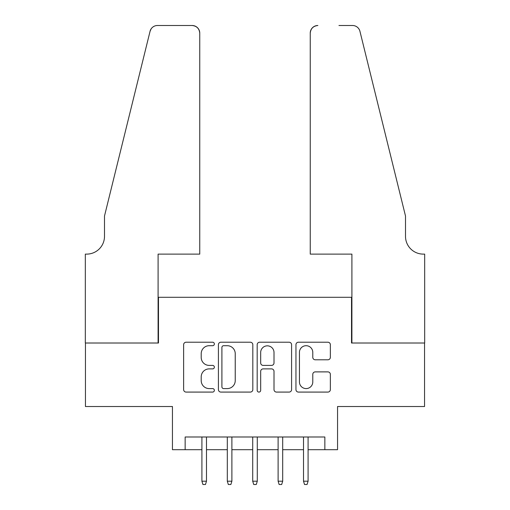 <?xml version="1.0" encoding="UTF-8"?>
<svg xmlns="http://www.w3.org/2000/svg" width="510" height="510" viewBox="0 0 510 510"><rect width="100%" height="100%" fill="white"/><g stroke="black" fill="none" stroke-linecap="round" stroke-linejoin="round"><path stroke-width="0.76" d="M214.359 343.957A1.747 1.747 0 0 0 212.613 342.216L186.124 342.216A2.493 2.493 0 0 0 183.632 344.709L183.632 389.589A2.493 2.493 0 0 0 186.124 392.082L212.613 392.082A1.747 1.747 0 0 0 214.359 390.335A1.747 1.747 0 0 0 212.613 388.588L209.183 388.588A7.981 7.981 0 0 1 201.208 380.613L201.208 376.871A7.981 7.981 0 0 1 209.183 368.889L212.613 368.889A1.747 1.747 0 0 0 214.359 367.149A1.747 1.747 0 0 0 212.613 365.402L209.183 365.402A7.981 7.981 0 0 1 201.208 357.421L201.208 353.685A7.981 7.981 0 0 1 209.183 345.703L212.613 345.703A1.747 1.747 0 0 0 214.359 343.957M327.866 359.792A2.493 2.493 0 0 0 330.359 357.3L330.359 344.709A2.493 2.493 0 0 0 327.866 342.216L298.446 342.216A2.493 2.493 0 0 0 295.953 344.709L295.953 389.589A2.493 2.493 0 0 0 298.446 392.082L327.866 392.082A2.493 2.493 0 0 0 330.359 389.589L330.359 374.378A2.493 2.493 0 0 0 327.866 371.886L315.276 371.886A2.493 2.493 0 0 0 312.783 374.378L312.783 381.92A6.668 6.668 0 0 1 306.115 388.588A6.668 6.668 0 0 1 299.44 381.92L299.44 352.372A6.668 6.668 0 0 1 306.115 345.703A6.668 6.668 0 0 1 312.783 352.372L312.783 357.3A2.493 2.493 0 0 0 315.276 359.792L327.866 359.792M185.149 449.699L185.149 437L324.851 437L324.851 449.699L337.556 449.699L337.556 406.521L424.556 406.521L424.556 343.013L351.524 343.013L351.524 297.292L158.476 297.292L158.476 343.013L85.444 343.013L85.444 406.521L172.444 406.521L172.444 449.699L201.909 449.699M252.82 344.709A2.493 2.493 0 0 0 250.327 342.216L220.906 342.216A2.493 2.493 0 0 0 218.414 344.709L218.414 389.589A2.493 2.493 0 0 0 220.906 392.082L250.327 392.082A2.493 2.493 0 0 0 252.82 389.589L252.82 344.709M259.673 342.216L289.094 342.216A2.493 2.493 0 0 1 291.586 344.709L291.586 389.589A2.493 2.493 0 0 1 289.094 392.082L276.503 392.082A2.493 2.493 0 0 1 274.01 389.589L274.01 371.382A2.493 2.493 0 0 0 271.518 368.889L263.166 368.889A2.493 2.493 0 0 0 260.674 371.382L260.674 390.335A1.747 1.747 0 0 1 258.927 392.082A1.747 1.747 0 0 1 257.18 390.335L257.18 344.709A2.493 2.493 0 0 1 259.673 342.216M206.486 449.699L227.313 449.699M231.884 449.699L252.711 449.699M257.289 449.699L278.116 449.699M282.687 449.699L303.514 449.699M308.091 449.699L324.851 449.699M223.648 345.703A1.747 1.747 0 0 0 221.901 347.45L221.901 386.841A1.747 1.747 0 0 0 223.648 388.588L227.262 388.588A7.981 7.981 0 0 0 235.237 380.613L235.237 353.685A7.981 7.981 0 0 0 227.262 345.703L223.648 345.703M274.01 352.499A6.668 6.668 0 0 0 267.342 345.831A6.668 6.668 0 0 0 260.674 352.499L260.674 362.91A2.493 2.493 0 0 0 263.166 365.402L271.518 365.402A2.493 2.493 0 0 0 274.01 362.91L274.01 352.499M201.909 481.198L202.929 484.5L205.466 484.5L206.486 481.198L201.909 481.198L201.909 437M206.486 481.198L206.486 437M199.754 254.114L199.754 33.118A7.618 7.618 0 0 0 192.13 25.5L157.456 25.5A7.618 7.618 0 0 0 150.061 31.295L104.499 216.01L104.499 236.328A17.78 17.78 0 0 1 86.719 254.114L85.323 254.114L85.323 343.013L158.094 343.013L158.094 254.114L199.754 254.114L199.754 33.118C199.27 28.522 196.726 25.984 192.13 25.5L171.048 25.5M150.061 31.295C151.999 27.119 151.999 27.119 150.061 31.295L151.132 28.872M104.499 236.328A17.78 17.78 0 0 1 86.719 254.114M310.246 254.114L310.246 33.118L310.246 254.114L351.906 254.114L351.906 343.013L424.677 343.013L424.677 254.114L423.281 254.114A17.78 17.78 0 0 1 405.501 236.328A17.78 17.78 0 0 0 423.281 254.114M391.533 159.369L359.939 31.295L405.501 216.01L405.501 236.328M338.952 25.5L352.544 25.5A7.618 7.618 0 0 1 359.939 31.295C358.001 27.119 358.001 27.119 359.939 31.295C358.001 27.119 358.001 27.119 359.939 31.295M317.87 25.5A7.618 7.618 0 0 0 310.246 33.118C310.73 28.522 313.274 25.984 317.87 25.5M227.313 481.198L228.327 484.5L230.871 484.5L231.884 481.198L227.313 481.198L227.313 437M231.884 481.198L231.884 437M252.711 481.198L253.731 484.5L256.269 484.5L257.289 481.198L252.711 481.198L252.711 437M257.289 481.198L257.289 437M278.116 481.198L279.129 484.5L281.673 484.5L282.687 481.198L278.116 481.198L278.116 437M282.687 481.198L282.687 437M303.514 481.198L304.534 484.5L307.071 484.5L308.091 481.198L303.514 481.198L303.514 437M308.091 481.198L308.091 437"/></g></svg>
